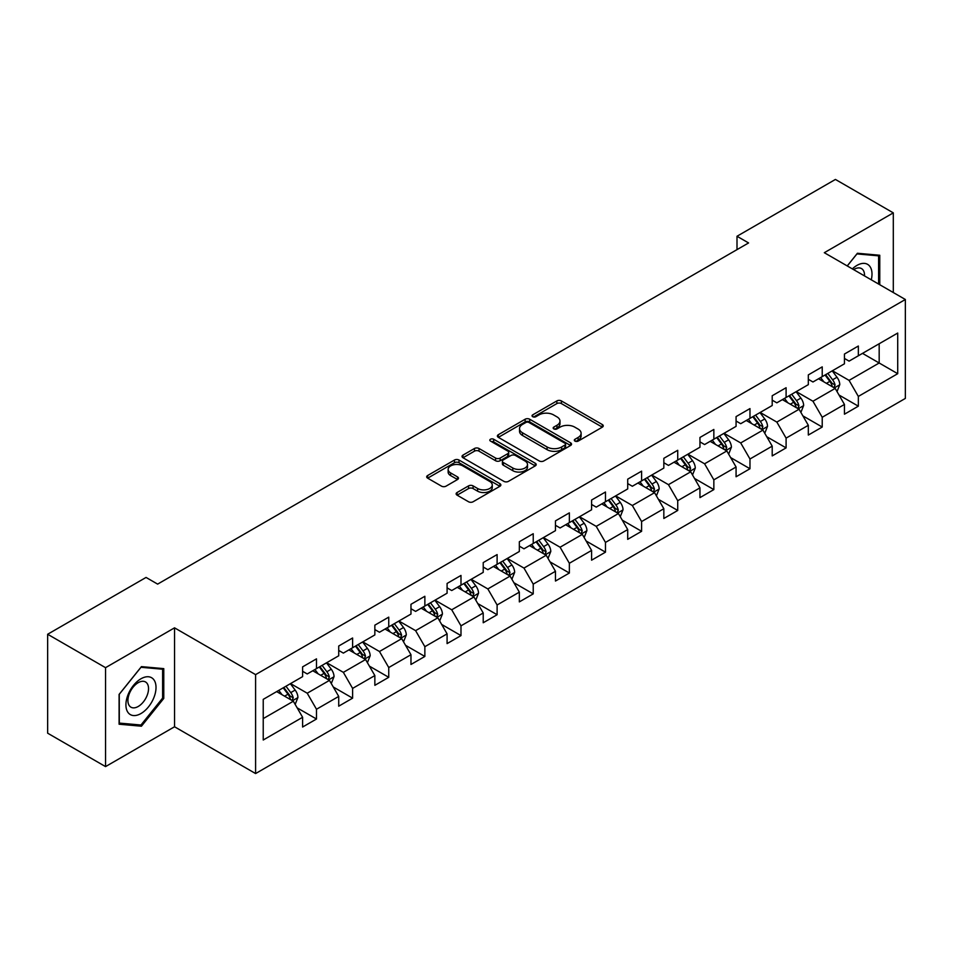 <?xml version="1.0" encoding="UTF-8"?>
<svg xmlns="http://www.w3.org/2000/svg" width="953" height="953" viewBox="0 0 953 953"><rect width="100%" height="100%" fill="white"/><g stroke="black" fill="none" stroke-linecap="round" stroke-linejoin="round"><path stroke-width="1.43" d="M574.981 441.108A2.251 1.298 0 0 0 578.161 441.108L602.308 427.17A3.216 1.858 0 0 0 603.249 425.86A3.216 1.858 0 0 0 602.308 424.538L561.4 400.927A3.216 1.858 0 0 0 556.85 400.927L532.703 414.865A2.251 1.298 0 0 0 532.048 415.782A2.251 1.298 0 0 0 532.703 416.699A2.251 1.298 0 0 0 535.884 416.699L539.005 414.9A10.28 5.944 0 0 1 553.562 414.9L556.969 416.866A10.28 5.944 0 0 1 559.983 421.071A10.28 5.944 0 0 1 556.969 425.264L553.836 427.063A2.251 1.298 0 0 0 553.181 427.992A2.251 1.298 0 0 0 553.836 428.91A2.251 1.298 0 0 0 557.017 428.91L560.15 427.099A10.28 5.944 0 0 1 574.695 427.099L578.102 429.064A10.28 5.944 0 0 1 581.116 433.27A10.28 5.944 0 0 1 578.102 437.463L574.981 439.273A2.251 1.298 0 0 0 574.314 440.191A2.251 1.298 0 0 0 574.981 441.108L574.981 439.273M457.071 492.522A3.216 1.858 0 0 0 456.13 493.833A3.216 1.858 0 0 0 457.071 495.143L468.554 501.766A3.216 1.858 0 0 0 473.093 501.766L499.92 486.28A3.216 1.858 0 0 0 500.861 484.97A3.216 1.858 0 0 0 499.92 483.659L459.001 460.037A3.216 1.858 0 0 0 454.462 460.037L427.635 475.523A3.216 1.858 0 0 0 426.694 476.834A3.216 1.858 0 0 0 427.635 478.144L441.501 486.149A3.216 1.858 0 0 0 446.052 486.149L457.523 479.526A3.216 1.858 0 0 0 458.464 478.215A3.216 1.858 0 0 0 457.523 476.905L450.65 472.938A8.601 4.968 0 0 1 448.136 469.424A8.601 4.968 0 0 1 453.437 464.838A8.601 4.968 0 0 1 462.813 465.91L489.747 481.468A8.601 4.968 0 0 1 492.26 484.97A8.601 4.968 0 0 1 486.959 489.556A8.601 4.968 0 0 1 477.584 488.484L473.093 485.887A3.216 1.858 0 0 0 468.554 485.887L457.071 492.522L457.071 495.143M174.542 627.836L105.545 667.672L47.65 634.257L47.65 733.191L105.545 766.605L174.542 726.77L255.595 773.562L255.595 674.629L174.542 627.836L174.542 726.77M893.306 292.547L893.306 212.864L824.309 252.7L905.35 299.492L255.595 674.629M893.306 212.864L835.424 179.438L737.003 236.261L737.003 249.626M47.65 634.257L146.059 577.435L157.638 584.118L748.581 242.944L737.003 236.261M539.231 460.954A3.216 1.858 0 0 0 543.782 460.954L570.609 445.468A3.216 1.858 0 0 0 571.55 444.158A3.216 1.858 0 0 0 570.609 442.847L529.689 419.225A3.216 1.858 0 0 0 525.139 419.225L498.324 434.711A3.216 1.858 0 0 0 497.383 436.021A3.216 1.858 0 0 0 498.324 437.332L539.231 460.954M491.379 441.596A2.251 1.298 0 0 1 493.666 441.918L493.666 439.238L535.264 463.253A3.216 1.858 0 0 1 536.205 464.564A3.216 1.858 0 0 1 535.264 465.874L508.437 481.36A3.216 1.858 0 0 1 503.887 481.36L462.979 457.738L462.979 455.117A3.216 1.858 0 0 0 462.038 456.427A3.216 1.858 0 0 0 462.979 457.738M462.979 455.117L474.463 448.494A3.216 1.858 0 0 1 479.002 448.494L495.596 458.071A3.216 1.858 0 0 0 500.146 458.071L507.758 453.676A3.216 1.858 0 0 0 508.699 452.365A3.216 1.858 0 0 0 507.758 451.055L490.485 441.072A2.251 1.298 0 0 1 489.818 440.155A2.251 1.298 0 0 1 491.212 438.964A2.251 1.298 0 0 1 493.666 439.238M255.595 773.562L905.35 398.425L905.35 299.492M297.157 707.853L316.491 719.015L316.491 709.258L338.72 696.417L338.72 706.185L352.61 698.156L352.61 688.4L374.851 675.57L374.851 685.326L388.741 677.309L388.741 667.541L410.969 654.711L410.969 664.467L424.859 656.45L424.859 646.694L447.088 633.852L447.088 643.609L460.99 635.591L460.99 625.835L483.219 612.993L483.219 622.762L497.109 614.733L497.109 604.976L519.337 592.147L519.337 601.903L533.227 593.886L533.227 584.118L555.468 571.288L555.468 581.044L569.358 573.027L569.358 563.271L591.587 550.429L591.587 560.185L605.477 552.168L605.477 542.412L627.705 529.57L627.705 539.338L641.607 531.309L641.607 521.553L663.836 508.723L663.836 518.48L677.726 510.463L677.726 500.694L699.955 487.865L699.955 497.621L713.845 489.604L713.845 479.847L736.073 467.006L736.073 476.762L749.975 468.745L749.975 458.989L772.204 446.147L772.204 455.915L786.094 447.886L786.094 438.13L808.323 425.3L808.323 435.056L822.225 427.039L822.225 417.271L844.453 404.441L844.453 414.198L858.343 406.181L858.343 396.424L897.714 373.695L897.714 333.05L879.178 343.747L879.178 362.998L897.714 373.695M316.491 719.015L302.601 727.032L302.601 717.275L263.231 740.005L263.231 699.359L302.601 676.63L302.601 666.874L316.491 658.857L316.491 668.613L338.72 655.783L338.72 646.015L352.61 637.998L352.61 647.754L374.851 634.924L374.851 625.168L388.741 617.139L388.741 626.895L410.969 614.066L410.969 604.309L424.859 596.28L424.859 606.048L447.088 593.207L447.088 583.45L460.99 575.433L460.99 585.19L483.219 572.36L483.219 562.592L497.109 554.575L497.109 564.331L519.337 551.501L519.337 541.745L533.227 533.716L533.227 543.484L555.468 530.642L555.468 520.886L569.358 512.869L569.358 522.625L591.587 509.784L591.587 500.027L605.477 492.01L605.477 501.766L627.705 488.937L627.705 479.168L641.607 471.151L641.607 480.908L663.836 468.078L663.836 458.322L677.726 450.292L677.726 460.061L699.955 447.219L699.955 437.463L713.845 429.446L713.845 439.202L736.073 426.36L736.073 416.604L749.975 408.587L749.975 418.343L772.204 405.513L772.204 395.745L786.094 387.728L786.094 397.484L808.323 384.655L808.323 374.898L822.225 366.869L822.225 376.638L844.453 363.796L844.453 354.039L858.343 346.022L858.343 355.779L897.714 333.05M312.787 670.757L329.464 680.382L307.223 693.212L290.558 683.587M302.601 671.281L307.223 673.962L316.491 668.613M307.223 693.212L316.491 709.258M329.464 680.382L338.72 696.417M348.905 649.898L365.583 659.524L343.354 672.353L326.676 662.728M338.72 650.434L343.354 653.103L352.61 647.754M343.354 672.353L352.61 688.4M365.583 659.524L374.851 675.57M385.036 629.04L401.701 638.665L379.473 651.507L362.807 641.869M374.851 629.576L379.473 632.244L388.741 626.895M379.473 651.507L388.741 667.541M401.701 638.665L410.969 654.711M421.155 608.181L437.832 617.806L415.603 630.648L398.926 621.022M410.969 608.717L415.603 611.397L424.859 606.048M415.603 630.648L424.859 646.694M437.832 617.806L447.088 633.852M457.285 587.334L473.951 596.959L451.722 609.789L435.044 600.164M447.088 587.858L451.722 590.538L460.99 585.19M451.722 609.789L460.99 625.835M473.951 596.959L483.219 612.993M493.404 566.475L510.081 576.1L487.841 588.93L471.175 579.305M483.219 567.011L487.841 569.68L497.109 564.331M487.841 588.93L497.109 604.976M510.081 576.1L519.337 592.147M529.523 545.616L546.2 555.242L523.971 568.083L507.294 558.446M519.337 546.152L523.971 548.821L533.227 543.484M523.971 568.083L533.227 584.118M546.2 555.242L555.468 571.288M565.653 524.758L582.319 534.383L560.09 547.225L543.424 537.599M555.468 525.294L560.09 527.974L569.358 522.625M560.09 547.225L569.358 563.271M582.319 534.383L591.587 550.429M601.772 503.911L618.449 513.536L596.221 526.366L579.543 516.74M591.587 504.447L596.221 507.115L605.477 501.766M596.221 526.366L605.477 542.412M618.449 513.536L627.705 529.57M637.902 483.052L654.568 492.677L632.339 505.507L615.662 495.882M627.705 483.588L632.339 486.256L641.607 480.908M632.339 505.507L641.607 521.553M654.568 492.677L663.836 508.723M674.021 462.193L690.699 471.818L668.458 484.66L651.792 475.035M663.836 462.729L668.458 465.409L677.726 460.061M668.458 484.66L677.726 500.694M690.699 471.818L699.955 487.865M710.14 441.334L726.817 450.96L704.589 463.801L687.911 454.176M699.955 441.87L704.589 444.551L713.845 439.202M704.589 463.801L713.845 479.847M726.817 450.96L736.073 467.006M746.27 420.487L762.936 430.113L740.707 442.942L724.042 433.317M736.073 421.023L740.707 423.692L749.975 418.343M740.707 442.942L749.975 458.989M762.936 430.113L772.204 446.147M782.389 399.629L799.067 409.254L776.838 422.084L760.16 412.458M772.204 400.165L776.838 402.833L786.094 397.484M776.838 422.084L786.094 438.13M799.067 409.254L808.323 425.3M818.52 378.77L835.185 388.395L812.957 401.237L796.279 391.612M808.323 379.306L812.957 381.986L822.225 376.638M812.957 401.237L822.225 417.271M835.185 388.395L844.453 404.441M862.513 353.372L879.178 362.998L849.075 380.378L832.41 370.753M844.453 358.447L849.075 361.127L858.343 355.779M849.075 380.378L858.343 396.424M105.545 667.672L105.545 766.605M263.231 718.61L293.333 701.229L276.668 691.604M293.333 701.229L302.601 717.275M839.009 395.019L858.343 406.181M802.891 415.877L822.225 427.039M766.76 436.724L786.094 447.886M730.641 457.583L749.975 468.745M694.511 478.442L713.845 489.604M658.392 499.301L677.726 510.463M622.273 520.147L641.607 531.309M586.143 541.006L605.477 552.168M550.024 561.865L569.358 573.027M513.893 582.712L533.227 593.886M477.775 603.571L497.109 614.733M441.656 624.429L460.99 635.591M405.525 645.288L424.859 656.45M369.407 666.135L388.741 677.309M333.276 686.994L352.61 698.156M879.762 284.721L879.762 255.249L857.414 253.26L847.229 265.935M119.089 724.22L141.437 726.21L163.773 698.418L163.773 668.625L141.437 666.624L119.089 694.427L119.089 724.22M162.618 697.751L163.773 698.418M139.067 724.852L141.437 726.21M575.874 441.43L578.102 440.143A10.28 5.944 0 0 0 581.116 435.938L581.116 433.27M559.983 421.071L559.983 423.74A10.28 5.944 0 0 1 556.969 427.933L554.741 429.219M602.308 424.538L602.308 427.17L561.4 403.595A3.216 1.858 0 0 0 556.85 403.595L533.597 417.021M570.561 445.504L529.689 421.905A3.216 1.858 0 0 0 525.139 421.905L498.371 437.367M564.926 445.075A2.251 1.298 0 0 0 565.582 444.158A2.251 1.298 0 0 0 564.926 443.24L529.01 422.513A2.251 1.298 0 0 0 525.83 422.513L522.53 424.407A10.28 5.944 0 0 0 519.516 428.612A10.28 5.944 0 0 0 522.53 432.805L547.082 446.981A10.28 5.944 0 0 0 561.627 446.981L564.926 445.075L564.926 447.755A2.251 1.298 0 0 0 565.582 446.838L565.582 444.158M519.516 428.612L519.516 431.28A10.28 5.944 0 0 0 522.53 435.485L522.53 432.805M564.926 447.755L561.627 449.661A10.28 5.944 0 0 1 547.082 449.661L522.53 435.485M463.027 457.774L474.463 451.162L474.463 448.494M508.699 452.365L508.699 455.034A3.216 1.858 0 0 1 507.758 456.344L500.146 460.74A3.216 1.858 0 0 1 495.596 460.74L479.002 451.162A3.216 1.858 0 0 0 474.463 451.162M493.666 441.918L535.217 465.898M512.809 468.006A8.601 4.968 0 0 0 522.184 469.09A8.601 4.968 0 0 0 527.497 464.504A8.601 4.968 0 0 0 524.972 460.99L515.49 455.51A3.216 1.858 0 0 0 510.939 455.51L503.327 459.906A3.216 1.858 0 0 0 502.386 461.216A3.216 1.858 0 0 0 503.327 462.539L512.809 468.006L512.809 470.687A8.601 4.968 0 0 0 522.184 471.759A8.601 4.968 0 0 0 527.497 467.173L527.497 464.504M502.386 461.216L502.386 463.897A3.216 1.858 0 0 0 503.327 465.207L503.327 462.539M512.809 470.687L503.327 465.207M492.26 484.97L492.26 487.65A8.601 4.968 0 0 1 486.959 492.236A8.601 4.968 0 0 1 477.584 491.152L473.093 488.567A3.216 1.858 0 0 0 468.554 488.567L457.118 495.167M448.136 469.424L448.136 472.092A8.601 4.968 0 0 0 450.65 475.607L450.65 472.938M457.523 476.905L457.523 479.526L450.65 475.607M499.872 486.304L459.001 462.717A3.216 1.858 0 0 0 454.462 462.717L427.683 478.168L427.635 475.523M837.02 391.564L839.772 384.631A8.672 5.015 -120 0 0 836.996 377.233L832.219 370.86M823.892 381.879L820.64 377.543M833.839 387.621L835.09 385A8.672 5.015 -120 0 0 832.6 379.782L827.823 373.397M825.643 374.648L830.956 381.736A4.42 2.549 60 0 1 831.755 383.07L835.09 385M825.048 375.005L829.825 381.379A8.672 5.015 60 0 1 832.303 386.596M877.165 255.023L878.606 255.845L878.606 284.054M847.265 265.958L856.95 253.915L878.606 255.845M871.28 279.825A21.288 12.294 120 0 0 867.599 264.35A21.288 12.294 120 0 0 852.351 268.889M864.502 275.905A14.569 8.41 120 0 0 861.5 268.579A14.569 8.41 120 0 0 853.65 269.639M140.973 713.535A21.288 12.294 120 0 0 156.018 687.458A21.288 12.294 120 0 0 140.973 678.774A21.288 12.294 120 0 0 125.915 704.839A21.288 12.294 120 0 0 140.973 713.535M138.233 706.471A14.569 8.41 120 0 0 147.751 693.629A14.569 8.41 120 0 0 145.511 681.955A14.569 8.41 120 0 0 138.233 682.67A14.569 8.41 120 0 0 128.703 695.511A14.569 8.41 120 0 0 130.942 707.186A14.569 8.41 120 0 0 138.233 706.471M119.316 694.225L140.973 667.291L162.618 669.22L162.618 698.084L140.973 725.019L119.316 723.089L119.268 694.189M161.188 668.387L162.618 669.22M800.889 412.423L803.653 405.478A8.672 5.015 -120 0 0 800.877 398.092L796.1 391.719M787.762 402.738L784.522 398.402M797.721 408.48L798.959 405.859A8.672 5.015 -120 0 0 796.482 400.629L791.705 394.256M789.525 395.507L794.826 402.583A4.42 2.549 60 0 1 795.636 403.929L798.959 405.859M788.917 395.852L793.694 402.237A8.672 5.015 60 0 1 796.184 407.455M764.771 433.281L767.522 426.336A8.672 5.015 -120 0 0 764.759 418.951L759.97 412.566M751.643 423.585L748.403 419.249M761.602 429.338L762.841 426.706A8.672 5.015 -120 0 0 760.351 421.488L755.574 415.115M753.406 416.366L758.707 423.442A4.42 2.549 60 0 1 759.505 424.788L762.841 426.706M752.799 416.711L757.575 423.096A8.672 5.015 60 0 1 760.065 428.314M728.652 454.128L731.404 447.195A8.672 5.015 -120 0 0 728.628 439.809L723.851 433.424M715.524 444.443L712.272 440.107M725.471 450.185L726.71 447.565A8.672 5.015 -120 0 0 724.232 442.347L719.455 435.962M717.275 437.224L722.577 444.301A4.42 2.549 60 0 1 723.387 445.647L726.71 447.565M716.668 437.57L721.457 443.955A8.672 5.015 60 0 1 723.935 449.173M692.521 474.987L695.273 468.054A8.672 5.015 -120 0 0 692.509 460.656L687.732 454.283M679.394 465.302L676.154 460.966M689.353 471.044L690.591 468.423A8.672 5.015 -120 0 0 688.114 463.206L683.325 456.821M681.157 458.071L686.458 465.159A4.42 2.549 60 0 1 687.256 466.493L690.591 468.423M680.549 458.429L685.326 464.802A8.672 5.015 60 0 1 687.816 470.02M656.403 495.846L659.154 488.901A8.672 5.015 -120 0 0 656.379 481.515L651.602 475.142M643.275 486.149L640.023 481.825M653.222 491.903L654.473 489.27A8.672 5.015 -120 0 0 651.983 484.053L647.206 477.679M645.026 478.93L650.339 486.006A4.42 2.549 60 0 1 651.137 487.352L654.473 489.27M644.431 479.276L649.207 485.661A8.672 5.015 60 0 1 651.685 490.878M620.272 516.705L623.036 509.76A8.672 5.015 -120 0 0 620.26 502.374L615.483 495.989M607.144 507.008L603.904 502.672M617.103 512.762L618.342 510.129A8.672 5.015 -120 0 0 615.864 504.911L611.087 498.538M608.907 499.789L614.208 506.865A4.42 2.549 60 0 1 615.019 508.211L618.342 510.129M608.3 500.134L613.089 506.519A8.672 5.015 60 0 1 615.567 511.737M584.153 537.552L586.905 530.618A8.672 5.015 -120 0 0 584.141 523.233L579.353 516.848M571.026 527.867L567.785 523.531M580.985 533.609L582.223 530.988A8.672 5.015 -120 0 0 579.734 525.77L574.957 519.385M572.789 520.648L578.09 527.724A4.42 2.549 60 0 1 578.888 529.058L582.223 530.988M572.181 520.993L576.958 527.366A8.672 5.015 60 0 1 579.448 532.596M548.035 558.41L550.786 551.477A8.672 5.015 -120 0 0 548.011 544.08L543.234 537.706M534.907 548.725L531.655 544.389M544.854 554.467L546.093 551.847A8.672 5.015 -120 0 0 543.615 546.629L538.838 540.244M536.658 541.495L541.959 548.583A4.42 2.549 60 0 1 542.769 549.917L546.093 551.847M536.062 541.852L540.839 548.225A8.672 5.015 60 0 1 543.317 553.443M511.904 579.269L514.656 572.324A8.672 5.015 -120 0 0 511.892 564.938L507.115 558.553M498.776 569.572L495.536 565.248M508.735 575.326L509.974 572.693A8.672 5.015 -120 0 0 507.496 567.476L502.707 561.103M500.539 562.353L505.84 569.429A4.42 2.549 60 0 1 506.639 570.776L509.974 572.693M499.932 562.699L504.709 569.084A8.672 5.015 60 0 1 507.199 574.302M475.785 600.128L478.537 593.183A8.672 5.015 -120 0 0 475.773 585.797L470.985 579.412M462.658 590.431L459.406 586.095M472.605 596.185L473.855 593.552A8.672 5.015 -120 0 0 471.366 588.335L466.589 581.949M464.409 583.212L469.722 590.288A4.42 2.549 60 0 1 470.52 591.634L473.855 593.552M463.813 583.558L468.59 589.943A8.672 5.015 60 0 1 471.068 595.16M439.655 620.975L442.418 614.042A8.672 5.015 -120 0 0 439.643 606.656L434.866 600.271M426.539 611.29L423.287 606.954M436.486 617.032L437.725 614.411A8.672 5.015 -120 0 0 435.247 609.193L430.47 602.808M428.29 604.071L433.591 611.147A4.42 2.549 60 0 1 434.401 612.481L437.725 614.411M427.683 604.416L432.471 610.79A8.672 5.015 60 0 1 434.949 616.019M403.536 641.834L406.288 634.901A8.672 5.015 -120 0 0 403.524 627.503L398.747 621.13M390.408 632.149L387.168 627.813M400.367 637.891L401.606 635.27A8.672 5.015 -120 0 0 399.116 630.052L394.339 623.667M392.171 624.918L397.472 631.994A4.42 2.549 60 0 1 398.271 633.34L401.606 635.27M391.564 625.275L396.341 631.648A8.672 5.015 60 0 1 398.83 636.866M367.417 662.692L370.169 655.747A8.672 5.015 -120 0 0 367.393 648.362L362.616 641.977M354.29 652.996L351.038 648.671M364.237 658.749L365.487 656.117A8.672 5.015 -120 0 0 362.998 650.899L358.221 644.526M356.041 645.777L361.342 652.853A4.42 2.549 60 0 1 362.152 654.199L365.487 656.117M355.445 646.122L360.222 652.507A8.672 5.015 60 0 1 362.7 657.725M331.287 683.551L334.038 676.606A8.672 5.015 -120 0 0 331.275 669.22L326.498 662.835M318.159 673.854L314.919 669.518M328.118 679.608L329.357 676.975A8.672 5.015 -120 0 0 326.879 671.758L322.09 665.373M319.922 666.635L325.223 673.711A4.42 2.549 60 0 1 326.021 675.058L329.357 676.975M319.315 666.981L324.091 673.366A8.672 5.015 60 0 1 326.581 678.584M295.168 704.398L297.92 697.465A8.672 5.015 -120 0 0 295.156 690.067L290.367 683.694M282.04 694.713L278.788 690.377M291.987 700.455L293.238 697.834A8.672 5.015 -120 0 0 290.748 692.617L285.971 686.231M283.791 687.494L289.104 694.57A4.42 2.549 60 0 1 289.903 695.904L293.238 697.834M283.196 687.84L287.973 694.213A8.672 5.015 60 0 1 290.451 699.442M578.102 440.143L578.102 437.463M553.836 428.91L553.836 427.063M556.969 427.933L556.969 425.264M532.703 416.699L532.703 414.865M556.85 403.595L556.85 400.927M561.4 403.595L561.4 400.927M498.324 437.332L498.324 434.711M525.139 421.905L525.139 419.225M529.689 421.905L529.689 419.225M570.609 445.468L570.609 442.847M547.082 449.661L547.082 446.981M561.627 449.661L561.627 446.981M479.002 451.162L479.002 448.494M495.596 460.74L495.596 458.071M500.146 460.74L500.146 458.071M507.758 456.344L507.758 453.676M535.264 465.874L535.264 463.253M468.554 488.567L468.554 485.887M473.093 488.567L473.093 485.887M477.584 491.152L477.584 488.484M454.462 462.717L454.462 460.037M459.001 462.717L459.001 460.037M499.92 486.28L499.92 483.659M834.328 387.907L839.712 384.798M832.6 379.782L836.996 377.233M826.43 383.344L829.825 381.379M798.209 408.754L803.593 405.656M796.482 400.629L800.877 398.092M790.311 404.203L793.694 402.237M762.078 429.612L767.463 426.503M760.351 421.488L764.759 418.951M754.18 425.05L757.575 423.096M725.96 450.471L731.344 447.362M724.232 442.347L728.628 439.809M718.062 445.909L721.457 443.955M689.841 471.33L695.225 468.221M688.114 463.206L692.509 460.656M681.931 466.767L685.326 464.802M653.71 492.177L659.095 489.08M651.983 484.053L656.379 481.515M645.812 487.626L649.207 485.661M617.592 513.036L622.976 509.926M615.864 504.911L620.26 502.374M609.694 508.473L613.089 506.519M581.461 533.894L586.845 530.785M579.734 525.77L584.141 523.233M573.563 529.332L576.958 527.366M545.342 554.753L550.727 551.644M543.615 546.629L548.011 544.08M537.444 550.191L540.839 548.225M509.224 575.6L514.608 572.491M507.496 567.476L511.892 564.938M501.314 571.038L504.709 569.084M473.093 596.459L478.477 593.35M471.366 588.335L475.773 585.797M465.195 591.896L468.59 589.943M436.974 617.318L442.359 614.208M435.247 609.193L439.643 606.656M429.076 612.755L432.471 610.79M400.844 638.176L406.228 635.067M399.116 630.052L403.524 627.503M392.946 633.614L396.341 631.648M364.725 659.023L370.109 655.914M362.998 650.899L367.393 648.362M356.827 654.461L360.222 652.507M328.606 679.882L333.991 676.773M326.879 671.758L331.275 669.22M320.696 675.32L324.091 673.366M292.476 700.741L297.86 697.632M290.748 692.617L295.156 690.067M284.578 696.178L287.973 694.213"/></g></svg>
